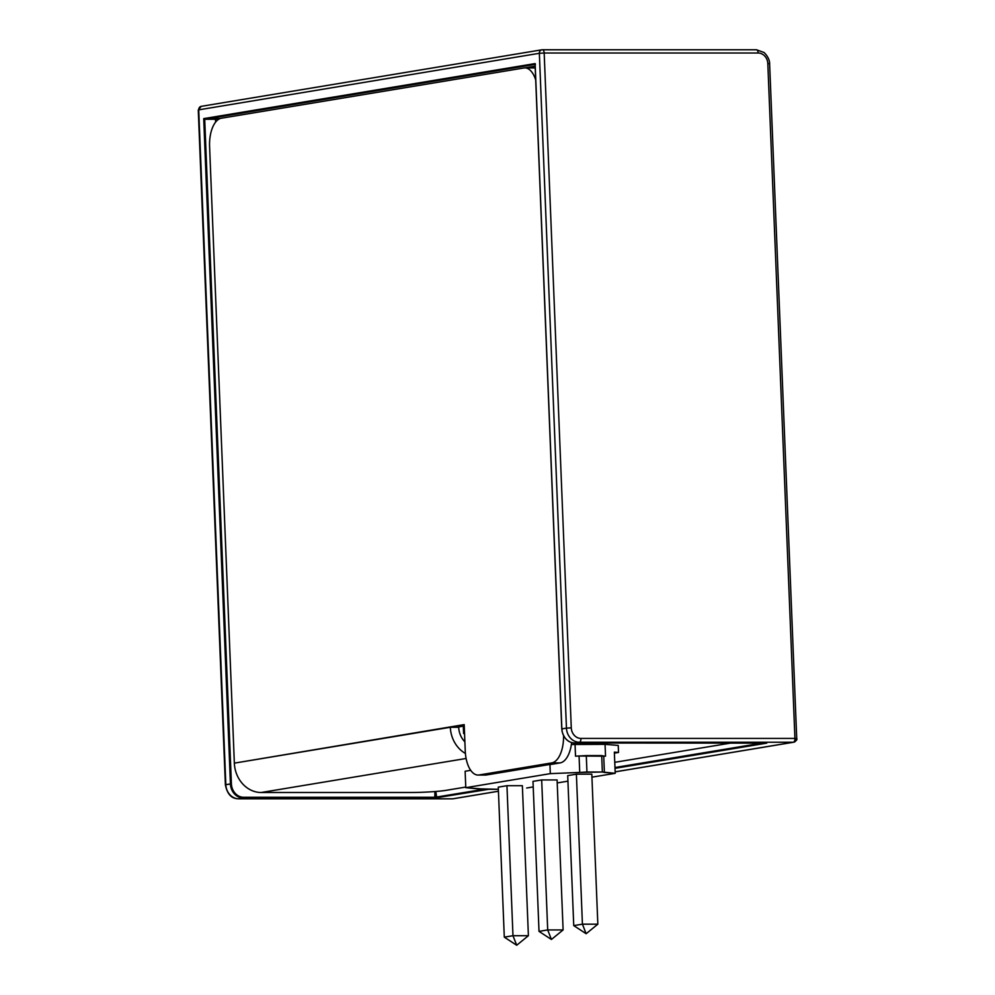 <?xml version="1.0" encoding="UTF-8"?>
<svg xmlns="http://www.w3.org/2000/svg" width="995" height="995" viewBox="0 0 995 995"><rect width="100%" height="100%" fill="white"/><g stroke="black" fill="none" stroke-linecap="round" stroke-linejoin="round"><path stroke-width="1.49" d="M579.364 742.245L793.326 742.245L615.146 771.834L793.326 742.245L579.364 742.245A3.545 1.741 -90 0 0 580.956 738.427L794.93 738.427A3.545 1.741 90 0 1 793.326 742.245A3.545 3.072 80.6 0 0 796.274 738.713L794.93 738.427L796.734 738.576L769.62 63.742L767.817 63.593L769.62 63.742C769.595 64.538 770.466 58.73 764.073 52.499L756.411 49.75A3.545 1.741 90 0 1 758.153 53.009L544.178 53.009L571.279 727.842A10.622 9.216 80.6 0 0 580.956 738.427A3.545 1.741 90 0 1 579.364 742.245A14.166 12.288 -99.4 0 1 566.453 728.129L571.279 727.842L566.453 728.129A14.166 12.288 80.6 0 0 579.364 742.245L574.762 743.004L579.364 742.245M498.433 791.249L453.148 798.774A3.545 3.072 -99.4 0 1 452.7 798.811A3.545 3.072 80.6 0 0 453.148 798.774L452.563 798.823A3.545 1.741 -90 0 0 452.7 798.811L498.433 791.212L452.7 798.811L238.725 798.798L243.327 798.04L434.803 798.04L488.632 789.309L434.803 798.04L243.327 798.04L243.651 797.281L435.113 797.281L434.89 791.56L434.803 798.04L436.084 797.219L436.73 797.928L435.847 791.485L436.084 797.219L483.744 789.309L435.113 797.281L243.651 797.281L243.327 798.04A14.166 12.288 -99.4 0 1 230.43 783.923L203.714 118.616L535.136 63.58L561.864 728.887L566.453 728.129L539.352 53.295L198.726 109.848L225.828 784.682L231.4 783.861A13.457 11.679 80.6 0 0 243.651 797.281A13.457 11.679 80.6 0 1 231.4 783.861L230.43 783.923A14.166 12.288 80.6 0 0 243.327 798.04L238.725 798.798A14.166 12.288 -99.4 0 1 225.828 784.682L230.43 783.923L203.714 118.616L204.709 119.263L231.4 783.861L204.709 119.263L203.714 118.616L535.136 63.58L561.864 728.887A14.166 12.288 80.6 0 0 574.762 743.004A14.166 12.288 -99.4 0 1 561.864 728.887L566.453 728.129L539.352 53.295L544.178 53.009L539.352 53.295A3.545 3.072 -99.4 0 1 542.3 49.762A3.545 1.741 90 0 1 542.437 49.75A3.545 1.741 90 0 1 544.178 53.009L571.279 727.842A10.622 9.216 80.6 0 0 580.956 738.427L794.93 738.427L767.817 63.593A10.622 9.216 80.6 0 0 758.153 53.009L544.178 53.009A3.545 1.741 -90 0 0 542.437 49.75A3.545 1.741 -90 0 0 542.3 49.762A3.545 3.072 80.6 0 0 539.352 53.295L198.726 109.848A3.545 3.072 -99.4 0 1 201.226 106.353A3.545 3.072 80.6 0 0 198.726 109.848L225.828 784.682A14.166 12.288 80.6 0 0 238.725 798.798A3.545 1.741 90 0 1 238.589 798.811A3.545 1.741 -90 0 0 238.725 798.798L452.7 798.811A3.545 1.741 90 0 1 452.563 798.823A3.545 1.741 90 0 1 452.426 798.811M562.125 728.949L561.964 730.89C563.978 738.626 568.232 742.668 574.724 743.004L766.759 743.128L615.01 768.327L766.759 743.128L574.7 743.004M535.434 64.352L535.136 63.58M410.164 792.505L261.175 792.505L410.164 792.505A26.206 1.853 177.7 0 0 445.822 790.378L465.76 787.07L445.822 790.378A26.206 1.853 177.7 0 1 410.164 792.505M731.064 743.016L614.761 762.319L731.064 743.016M466.108 758.476L261.175 792.505A29.464 25.571 -99.4 0 1 234.347 763.14L450.325 727.283A29.464 25.571 80.6 0 0 465.411 753.464A29.464 25.571 80.6 0 1 450.325 727.283L458.707 727.283A19.825 17.213 80.6 0 0 464.889 741.847A19.825 17.213 -99.4 0 1 458.707 727.283L450.312 726.922L234.347 763.14L209.584 146.464L234.347 763.14A29.464 25.571 -99.4 0 0 261.175 792.505L466.108 758.476M535.148 66.192L524.788 67.909L535.148 66.192M220.405 118.442L215.492 119.263L215.604 122.099L215.492 119.263L204.709 119.263L220.405 118.442M614.972 767.518L762.543 743.016L614.972 767.518M766.212 742.394L766.162 743.016M452.563 798.823L238.589 798.811C235.218 798.624 228.054 798.288 225.38 784.831L198.266 109.997L201.226 106.353A3.545 3.072 80.6 0 1 201.674 106.316M615.146 771.871L793.774 742.208A3.545 3.072 -99.4 0 1 793.326 742.245A3.545 1.741 -90 0 0 794.93 738.427L767.817 63.593A10.622 9.216 80.6 0 0 758.153 53.009A3.545 1.741 -90 0 0 756.411 49.75A3.545 1.741 -90 0 0 756.275 49.762A3.545 1.741 90 0 1 756.411 49.75L541.852 49.8L201.226 106.353M542.573 49.762L756.275 49.762M535.074 64.401L204.709 119.263L535.074 64.401M478.097 775.055A26.206 12.885 -90 0 1 465.25 750.989L464.192 724.609L450.312 726.922L458.707 727.283L450.312 726.922L464.192 724.609L465.25 750.989A26.206 12.885 -90 0 0 479.155 774.968L551.727 762.916A26.206 12.885 -90 0 0 563.556 735.666A26.206 12.885 -90 0 1 551.727 762.916L560.11 762.916A26.206 12.885 -90 0 0 571.627 742.568A26.206 12.885 90 0 1 560.11 762.916L551.317 764.384L560.11 762.916L551.727 762.916L479.155 774.968L486.493 774.968A26.206 12.885 90 0 1 485.448 775.055L478.097 775.055A26.206 12.885 -90 0 0 479.155 774.968L486.493 774.968A26.206 12.885 90 0 1 484.391 774.968M524.862 67.909A26.206 12.885 -90 0 1 535.696 79.936A26.206 12.885 -90 0 0 523.805 67.996L221.375 118.218A26.206 12.885 -90 0 0 209.584 146.464A26.206 12.885 -90 0 1 221.375 118.218L523.805 67.996A26.206 12.885 -90 0 1 524.862 67.909L533.245 67.909A26.206 12.885 90 0 1 535.235 68.22A26.206 12.885 -90 0 0 532.201 67.996M458.695 726.922L463.309 726.151L458.695 726.922M464.553 733.576L463.608 733.502L463.297 725.977L464.242 725.828L463.297 725.977L463.608 733.502L464.553 733.576M549.937 764.434L486.493 774.968L549.937 764.434L550.31 773.637L549.937 764.434L551.317 764.384L549.937 764.434M470.722 770.329L465.125 771.262L465.784 787.679L550.31 773.637L579.724 772.443L579.065 756.026L575.52 756.175L575.048 744.347L571.379 744.496L605.059 744.347L605.532 756.175L579.065 756.026L579.724 772.443L550.31 773.637L465.784 787.679L465.125 771.262L470.722 770.329M480.759 788.873L465.784 787.679L482.786 789.309L498.358 789.296L480.759 788.873M526.678 788.015L533.221 786.921L526.678 788.015M557.212 782.941L567.934 781.162L557.212 782.941M591.938 777.17L615.208 773.314L602.361 772.008L579.724 772.443L586.951 772.008L586.291 755.603L575.52 756.175L575.048 744.347L605.059 744.347L605.532 756.175L603.729 756.026L604.388 772.443L615.208 773.314L614.35 752.133L618.517 752.469L618.231 745.404L605.059 744.347L618.231 745.404L618.517 752.469L614.4 753.153L618.517 752.469L614.35 752.133L615.208 773.314L591.938 777.17M532.997 781.373L541.678 779.943L557.088 779.943L541.678 779.943L532.997 781.373L539.016 931.382L532.997 781.373M567.71 775.615L576.391 774.172L591.814 774.172L576.391 774.172L567.71 775.615L573.742 925.611L567.71 775.615M498.271 787.144L506.952 785.702L522.363 785.702L506.952 785.702L498.271 787.144L504.291 937.141L498.271 787.144M575.769 743.004L575.831 744.347L575.769 743.004M604.251 744.347L604.201 743.004L604.251 744.347M595.532 744.347L595.483 743.004L595.532 744.347M604.388 772.443L603.729 756.026L601.701 755.603L602.361 772.008L604.388 772.443M586.951 772.008L602.361 772.008L601.701 755.603L586.291 755.603L586.951 772.008M539.016 931.382L547.698 929.939L541.678 779.943L547.698 929.939L563.108 929.939L557.088 779.943L563.108 929.939L551.417 939.479L563.108 929.939L547.698 929.939L551.417 939.479L539.016 931.382L551.417 939.479L547.698 929.939L539.016 931.382M573.742 925.611L582.423 924.168L576.391 774.172L582.423 924.168L597.833 924.181L591.814 774.172L597.833 924.181L586.142 933.72L597.833 924.181L582.423 924.168L586.142 933.72L573.742 925.611L586.142 933.72L582.423 924.168L573.742 925.611M504.291 937.141L512.972 935.71L506.952 785.702L512.972 935.71L528.395 935.71L522.363 785.702L528.395 935.71L516.703 945.25L528.395 935.71L512.972 935.71L516.703 945.25L504.291 937.141L516.703 945.25L512.972 935.71L504.291 937.141M561.765 728.912L535.061 63.966M574.724 743.004L766.2 743.016M793.774 742.208C796.398 740.765 797.381 739.546 796.734 738.576"/></g></svg>
